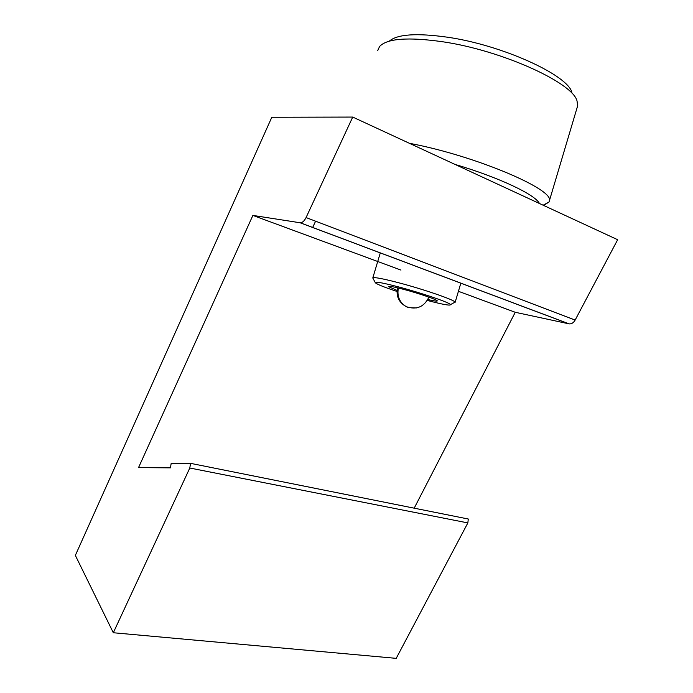 <?xml version="1.0" encoding="UTF-8"?>
<svg xmlns="http://www.w3.org/2000/svg" width="693" height="693" viewBox="0 0 693 693"><rect width="100%" height="100%" fill="white"/><g stroke="black" fill="none" stroke-linecap="round" stroke-linejoin="round"><path stroke-width="1.04" d="M389.301 41.156C397.262 34.208 416.632 32.883 447.409 37.197C502.087 45.028 567.654 75.009 571.898 92.386M377.754 50.502L379.573 46.5C387.023 38.47 408.021 36.885 442.576 41.745C501.732 50.346 572.842 82.727 577.035 100.979L577.676 105.734L577.035 107.9M409.32 143.269L411.98 143.797C476.827 156.384 554.209 189.544 549.393 200.762L549.09 201.966L543.589 205.423M454.98 164.406C499.003 177.408 535.377 194.724 539.431 203.491M373.042 278.473L372.756 277.936C373.787 276.949 382.25 278.508 398.154 282.623C423.258 289.163 454.513 299.93 455.076 302.113L453.941 302.728M396.985 291.441C382.908 286.755 375.641 283.766 375.19 282.458C376.178 281.618 383.931 283.091 398.449 286.885C421.344 292.896 449.878 302.659 450.519 304.599C450.597 305.899 442.862 304.513 427.304 300.441M397.063 290.393L388.496 286.633C388.297 285.767 393.338 286.668 403.621 289.353C419.222 293.451 438.392 300.104 437.248 300.97C436.859 301.403 433.714 300.927 427.832 299.532M315.592 221.197L312.656 227.486M568.97 323.848L300.078 222.756L252.884 215.41L138.539 467.593L170.426 467.853L171.197 463.314L190.575 463.357L189.795 468.018L113.314 632.744L75.346 555.396L271.812 117.264L352.728 117.065L306.072 217.567L575.147 320.071C573.544 322.799 571.56 324.073 569.187 323.882L515.254 312.283L414.197 508.168M575.147 320.071L617.654 239.709L352.728 117.065M300.078 222.756L300.277 222.782C302.417 222.722 304.348 220.98 306.072 217.567M190.575 463.357L468.286 519.014L467.853 522.912L396.214 658.35L113.314 632.744M467.853 522.912L189.795 468.018M515.254 312.283L458.428 291.303M400.952 270.079L252.884 215.41M416.536 307.917L408.653 307.657L406.349 306.704C399.54 302.529 396.872 296.301 398.362 288.011M397.539 287.812C395.911 296.214 398.847 302.503 406.349 306.704C416.692 310.1 424.203 306.904 428.872 297.115M549.393 200.762L577.676 105.734M543.139 205.215L549.09 201.966M455.154 302.269L460.854 283.16M450.519 304.599L455.076 302.113M389.137 286.287L388.496 286.633M372.825 277.841L380.31 252.867M375.19 282.458L372.756 277.936M569.187 323.882L300.277 222.782"/></g></svg>
